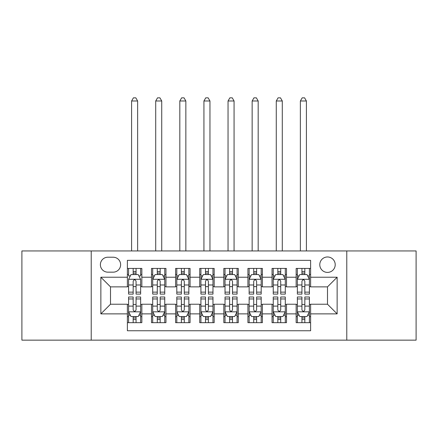 <?xml version="1.0" encoding="UTF-8"?>
<svg xmlns="http://www.w3.org/2000/svg" width="438" height="438" viewBox="0 0 438 438"><rect width="100%" height="100%" fill="white"/><g stroke="black" fill="none" stroke-linecap="round" stroke-linejoin="round"><path stroke-width="0.66" d="M327.498 256.975A7.714 7.714 0 0 0 319.778 264.689A7.714 7.714 0 0 0 327.498 272.403A7.714 7.714 0 0 0 335.212 264.689A7.714 7.714 0 0 0 327.498 256.975M346.781 340.151L416.1 340.151L416.1 250.947L346.781 250.947L346.781 340.151L91.219 340.151L91.219 250.947L21.9 250.947L21.9 340.151L91.219 340.151M310.619 268.428L296.154 268.428L296.154 277.227L286.507 277.227L286.507 286.868L296.154 286.868L296.154 277.227M286.507 277.227L286.507 268.428L272.042 268.428L272.042 277.227L262.4 277.227L262.4 286.868L272.042 286.868L272.042 277.227M262.4 277.227L262.4 268.428L247.93 268.428L247.93 277.227L238.288 277.227L238.288 286.868L247.93 286.868L247.93 277.227M238.288 277.227L238.288 268.428L223.823 268.428L223.823 277.227L214.177 277.227L214.177 286.868L223.823 286.868L223.823 277.227M214.177 277.227L214.177 268.428L199.712 268.428L199.712 277.227L190.07 277.227L190.07 286.868L199.712 286.868L199.712 277.227M190.07 277.227L190.07 268.428L175.6 268.428L175.6 277.227L165.958 277.227L165.958 286.868L175.6 286.868L175.6 277.227M165.958 277.227L165.958 268.428L151.493 268.428L151.493 286.868L141.846 286.868L141.846 268.428L127.381 268.428M127.381 322.675L141.846 322.675L141.846 304.229L151.493 304.229L151.493 322.675L165.958 322.675L165.958 304.229L175.6 304.229L175.6 313.871L165.958 313.871M175.6 313.871L175.6 322.675L190.07 322.675L190.07 304.229L199.712 304.229L199.712 313.871L190.07 313.871M199.712 313.871L199.712 322.675L214.177 322.675L214.177 304.229L223.823 304.229L223.823 313.871L214.177 313.871M223.823 313.871L223.823 322.675L238.288 322.675L238.288 304.229L247.93 304.229L247.93 313.871L238.288 313.871M247.93 313.871L247.93 322.675L262.4 322.675L262.4 304.229L272.042 304.229L272.042 313.871L262.4 313.871M272.042 313.871L272.042 322.675L286.507 322.675L286.507 304.229L296.154 304.229L296.154 313.871L286.507 313.871M107.852 272.162L113.157 272.162A7.473 7.473 0 0 0 120.631 264.689A7.473 7.473 0 0 0 113.157 257.216L107.852 257.216A7.473 7.473 0 0 0 100.379 264.689A7.473 7.473 0 0 0 107.852 272.162M346.781 250.947L91.219 250.947M310.619 277.227L310.619 260.347L127.381 260.347L127.381 286.868L110.502 286.868L110.502 304.229L127.381 304.229L127.381 330.75L310.619 330.75L310.619 304.229L327.498 304.229L327.498 286.868L310.619 286.868L310.619 277.227L337.14 277.227L337.14 313.871L310.619 313.871M127.381 313.871L100.86 313.871L100.86 277.227L127.381 277.227M296.154 313.871L296.154 322.675L310.619 322.675M127.381 274.451L128.586 274.451M133.168 274.451L136.059 274.451M140.642 274.451L141.846 274.451M127.381 286.627L128.586 286.627M133.168 286.627L136.059 286.627M140.642 286.627L141.846 286.627M127.381 304.47L128.586 304.47M133.168 304.47L136.059 304.47M140.642 304.47L141.846 304.47M127.381 316.647L128.586 316.647M133.168 316.647L136.059 316.647M140.642 316.647L141.846 316.647M151.493 286.627L152.698 286.627M157.28 286.627L160.171 286.627M164.754 286.627L165.958 286.627M151.493 274.451L152.698 274.451M157.28 274.451L160.171 274.451M164.754 274.451L165.958 274.451M151.493 304.47L152.698 304.47M157.28 304.47L160.171 304.47M164.754 304.47L165.958 304.47M151.493 316.647L152.698 316.647M157.28 316.647L160.171 316.647M164.754 316.647L165.958 316.647M175.6 304.47L176.81 304.47M181.387 304.47L184.283 304.47M188.86 304.47L190.07 304.47M175.6 316.647L176.81 316.647M181.387 316.647L184.283 316.647M188.86 316.647L190.07 316.647M175.6 274.451L176.81 274.451M181.387 274.451L184.283 274.451M188.86 274.451L190.07 274.451M175.6 286.627L176.81 286.627M181.387 286.627L184.283 286.627M188.86 286.627L190.07 286.627M199.712 304.47L200.916 304.47M205.499 304.47L208.389 304.47M212.972 304.47L214.177 304.47M199.712 316.647L200.916 316.647M205.499 316.647L208.389 316.647M212.972 316.647L214.177 316.647M199.712 274.451L200.916 274.451M205.499 274.451L208.389 274.451M212.972 274.451L214.177 274.451M199.712 286.627L200.916 286.627M205.499 286.627L208.389 286.627M212.972 286.627L214.177 286.627M223.823 304.47L225.028 304.47M229.611 304.47L232.501 304.47M237.084 304.47L238.288 304.47M223.823 316.647L225.028 316.647M229.611 316.647L232.501 316.647M237.084 316.647L238.288 316.647M223.823 274.451L225.028 274.451M229.611 274.451L232.501 274.451M237.084 274.451L238.288 274.451M223.823 286.627L225.028 286.627M229.611 286.627L232.501 286.627M237.084 286.627L238.288 286.627M247.93 304.47L249.14 304.47M253.717 304.47L256.613 304.47M261.19 304.47L262.4 304.47M247.93 316.647L249.14 316.647M253.717 316.647L256.613 316.647M261.19 316.647L262.4 316.647M247.93 274.451L249.14 274.451M253.717 274.451L256.613 274.451M261.19 274.451L262.4 274.451M247.93 286.627L249.14 286.627M253.717 286.627L256.613 286.627M261.19 286.627L262.4 286.627M272.042 304.47L273.246 304.47M277.829 304.47L280.72 304.47M285.302 304.47L286.507 304.47M272.042 316.647L273.246 316.647M277.829 316.647L280.72 316.647M285.302 316.647L286.507 316.647M272.042 274.451L273.246 274.451M277.829 274.451L280.72 274.451M285.302 274.451L286.507 274.451M272.042 286.627L273.246 286.627M277.829 286.627L280.72 286.627M285.302 286.627L286.507 286.627M296.154 304.47L297.358 304.47M301.941 304.47L304.832 304.47M309.414 304.47L310.619 304.47M296.154 316.647L297.358 316.647M301.941 316.647L304.832 316.647M309.414 316.647L310.619 316.647M296.154 274.451L297.358 274.451M301.941 274.451L304.832 274.451M309.414 274.451L310.619 274.451M296.154 286.627L297.358 286.627M301.941 286.627L304.832 286.627M309.414 286.627L310.619 286.627M110.502 286.868L100.86 277.227M110.502 304.229L100.86 313.871M337.14 277.227L327.498 286.868M337.14 313.871L327.498 304.229M136.059 268.428L136.059 274.571L136.059 271.56L133.168 271.56M140.642 292.141L136.059 292.141L136.059 294.101L140.642 294.101L140.642 279.395L138.233 274.571L131 274.571L128.586 279.395L128.586 294.101L133.168 294.101L133.168 292.141L128.586 292.141M130.332 275.902L128.586 275.902L128.586 268.428M128.586 275.951L128.586 271.56M140.642 275.951L140.642 271.56M138.895 275.902L140.642 275.902L140.642 268.428M133.168 274.571L133.168 268.428M136.059 292.141L136.059 281.201C135.096 279.345 134.132 279.345 133.168 281.201L133.168 289.337M128.586 284.985L133.168 284.985L133.168 292.141M137.631 250.947L137.631 100.981L131.603 100.981L131.603 250.947M131.603 100.981L133.409 97.849L135.818 97.849L137.631 100.981M133.168 319.537L136.059 319.537M128.586 298.962L133.168 298.962L133.168 296.997L128.586 296.997L128.586 311.703L131 316.526L138.233 316.526L140.642 311.703L140.642 296.997L136.059 296.997L136.059 298.962L140.642 298.962M140.642 311.703L140.642 322.675M128.586 311.703L128.586 322.675M136.059 316.526L136.059 322.675M133.168 322.675L133.168 316.526M133.168 298.962L133.168 309.896C134.132 311.752 135.096 311.752 136.059 309.896L136.059 298.962M160.171 271.56L157.28 271.56M164.754 292.141L160.171 292.141L160.171 294.101L164.754 294.101L164.754 279.395L162.339 274.571L155.107 274.571L152.698 279.395L152.698 294.101L157.28 294.101L157.28 292.141L152.698 292.141M152.698 279.395L152.698 268.428M164.754 279.395L164.754 268.428M157.28 274.571L157.28 268.428M160.171 268.428L160.171 274.571M160.171 292.141L160.171 281.201C159.208 279.345 158.244 279.345 157.28 281.201L157.28 292.141M161.737 250.947L161.737 100.981L155.709 100.981L155.709 250.947M155.709 100.981L157.521 97.849L159.93 97.849L161.737 100.981M184.283 271.56L181.387 271.56M188.86 292.141L184.283 292.141L184.283 294.101L188.86 294.101L188.86 279.395L186.451 274.571L179.219 274.571L176.81 279.395L176.81 294.101L181.387 294.101L181.387 292.141L176.81 292.141M176.81 279.395L176.81 268.428M188.86 279.395L188.86 268.428M181.387 274.571L181.387 268.428M184.283 268.428L184.283 274.571M184.283 292.141L184.283 281.201C183.319 279.345 182.356 279.345 181.387 281.201L181.387 292.141M185.849 250.947L185.849 100.981L179.821 100.981L179.821 250.947M179.821 100.981L181.628 97.849L184.042 97.849L185.849 100.981M208.389 271.56L205.499 271.56M212.972 292.141L208.389 292.141L208.389 294.101L212.972 294.101L212.972 279.395L210.563 274.571L203.331 274.571L200.916 279.395L200.916 294.101L205.499 294.101L205.499 292.141L200.916 292.141M200.916 279.395L200.916 268.428M212.972 279.395L212.972 268.428M205.499 274.571L205.499 268.428M208.389 268.428L208.389 274.571M208.389 292.141L208.389 281.201C207.426 279.345 206.462 279.345 205.499 281.201L205.499 292.141M209.961 250.947L209.961 100.981L203.933 100.981L203.933 250.947M203.933 100.981L205.74 97.849L208.149 97.849L209.961 100.981M232.501 271.56L229.611 271.56M237.084 292.141L232.501 292.141L232.501 294.101L237.084 294.101L237.084 279.395L234.669 274.571L227.437 274.571L225.028 279.395L225.028 294.101L229.611 294.101L229.611 292.141L225.028 292.141M225.028 279.395L225.028 268.428M237.084 279.395L237.084 268.428M229.611 274.571L229.611 268.428M232.501 268.428L232.501 274.571M232.501 292.141L232.501 281.201C231.538 279.345 230.574 279.345 229.611 281.201L229.611 292.141M234.067 250.947L234.067 100.981L228.039 100.981L228.039 250.947M228.039 100.981L229.851 97.849L232.26 97.849L234.067 100.981M157.28 322.675L157.28 316.526L157.28 319.537L160.171 319.537M154.444 315.201L152.698 315.201L152.698 298.962L157.28 298.962L157.28 296.997L152.698 296.997L152.698 311.703L155.107 316.526L162.339 316.526L164.754 311.703L164.754 306.113L164.754 322.675M164.754 315.146L164.754 319.537M164.754 298.962L164.754 296.997L160.171 296.997L160.171 298.962L164.754 298.962L164.754 306.113L160.171 306.113L160.171 301.76M152.698 315.146L152.698 319.537M152.698 315.201L152.698 322.675M160.171 316.526L160.171 322.675M157.28 298.962L157.28 309.896C158.244 311.752 159.208 311.752 160.171 309.896L160.171 298.962M181.387 322.675L181.387 316.526L181.387 319.537L184.283 319.537M178.556 315.201L176.81 315.201L176.81 298.962L181.387 298.962L181.387 296.997L176.81 296.997L176.81 311.703L179.219 316.526L186.451 316.526L188.86 311.703L188.86 306.113L188.86 322.675M188.86 315.146L188.86 319.537M188.86 298.962L188.86 296.997L184.283 296.997L184.283 298.962L188.86 298.962L188.86 306.113L184.283 306.113L184.283 301.76M176.81 315.146L176.81 319.537M176.81 315.201L176.81 322.675M184.283 316.526L184.283 322.675M181.387 298.962L181.387 309.896C182.35 311.752 183.314 311.752 184.283 309.896L184.283 298.962M205.499 322.675L205.499 316.526L205.499 319.537L208.389 319.537M202.663 315.201L200.916 315.201L200.916 298.962L205.499 298.962L205.499 296.997L200.916 296.997L200.916 311.703L203.331 316.526L210.563 316.526L212.972 311.703L212.972 306.113L212.972 322.675M212.972 315.146L212.972 319.537M212.972 298.962L212.972 296.997L208.389 296.997L208.389 298.962L212.972 298.962L212.972 306.113L208.389 306.113L208.389 301.76M200.916 315.146L200.916 319.537M200.916 315.201L200.916 322.675M208.389 316.526L208.389 322.675M205.499 298.962L205.499 309.896C206.462 311.752 207.426 311.752 208.389 309.896L208.389 298.962M229.611 322.675L229.611 316.526L229.611 319.537L232.501 319.537M226.774 315.201L225.028 315.201L225.028 298.962L229.611 298.962L229.611 296.997L225.028 296.997L225.028 311.703L227.437 316.526L234.669 316.526L237.084 311.703L237.084 306.113L237.084 322.675M237.084 315.146L237.084 319.537M237.084 298.962L237.084 296.997L232.501 296.997L232.501 298.962L237.084 298.962L237.084 306.113L232.501 306.113L232.501 301.76M225.028 315.146L225.028 319.537M225.028 315.201L225.028 322.675M232.501 316.526L232.501 322.675M229.611 298.962L229.611 309.896C230.574 311.752 231.538 311.752 232.501 309.896L232.501 298.962M256.613 271.56L253.717 271.56M261.19 292.141L256.613 292.141L256.613 294.101L261.19 294.101L261.19 279.395L258.781 274.571L251.549 274.571L249.14 279.395L249.14 294.101L253.717 294.101L253.717 292.141L249.14 292.141M249.14 279.395L249.14 268.428M261.19 279.395L261.19 268.428M253.717 274.571L253.717 268.428M256.613 268.428L256.613 274.571M256.613 292.141L256.613 281.201C255.65 279.345 254.686 279.345 253.717 281.201L253.717 292.141M258.179 250.947L258.179 100.981L252.151 100.981L252.151 250.947M252.151 100.981L253.958 97.849L256.372 97.849L258.179 100.981M253.717 322.675L253.717 316.526L253.717 319.537L256.613 319.537M250.886 315.201L249.14 315.201L249.14 298.962L253.717 298.962L253.717 296.997L249.14 296.997L249.14 311.703L251.549 316.526L258.781 316.526L261.19 311.703L261.19 306.113L261.19 322.675M261.19 315.146L261.19 319.537M261.19 298.962L261.19 296.997L256.613 296.997L256.613 298.962L261.19 298.962L261.19 306.113L256.613 306.113L256.613 301.76M249.14 315.146L249.14 319.537M249.14 315.201L249.14 322.675M256.613 316.526L256.613 322.675M253.717 298.962L253.717 309.896C254.681 311.752 255.644 311.752 256.613 309.896L256.613 298.962M280.72 271.56L277.829 271.56M285.302 292.141L280.72 292.141L280.72 294.101L285.302 294.101L285.302 279.395L282.893 274.571L275.661 274.571L273.246 279.395L273.246 294.101L277.829 294.101L277.829 292.141L273.246 292.141M273.246 279.395L273.246 268.428M285.302 279.395L285.302 268.428M277.829 274.571L277.829 268.428M280.72 268.428L280.72 274.571M280.72 292.141L280.72 281.201C279.756 279.345 278.792 279.345 277.829 281.201L277.829 292.141M282.291 250.947L282.291 100.981L276.263 100.981L276.263 250.947M276.263 100.981L278.07 97.849L280.479 97.849L282.291 100.981M277.829 322.675L277.829 316.526L277.829 319.537L280.72 319.537M274.993 315.201L273.246 315.201L273.246 298.962L277.829 298.962L277.829 296.997L273.246 296.997L273.246 311.703L275.661 316.526L282.893 316.526L285.302 311.703L285.302 306.113L285.302 322.675M285.302 315.146L285.302 319.537M285.302 298.962L285.302 296.997L280.72 296.997L280.72 298.962L285.302 298.962L285.302 306.113L280.72 306.113L280.72 301.76M273.246 315.146L273.246 319.537M273.246 315.201L273.246 322.675M280.72 316.526L280.72 322.675M277.829 298.962L277.829 309.896C278.792 311.752 279.756 311.752 280.72 309.896L280.72 298.962M304.832 271.56L301.941 271.56M309.414 292.141L304.832 292.141L304.832 294.101L309.414 294.101L309.414 279.395L307 274.571L299.767 274.571L297.358 279.395L297.358 294.101L301.941 294.101L301.941 292.141L297.358 292.141M297.358 279.395L297.358 268.428M309.414 279.395L309.414 268.428M301.941 274.571L301.941 268.428M304.832 268.428L304.832 274.571M304.832 292.141L304.832 281.201C303.868 279.345 302.904 279.345 301.941 281.201L301.941 292.141M306.397 250.947L306.397 100.981L300.369 100.981L300.369 250.947M300.369 100.981L302.182 97.849L304.591 97.849L306.397 100.981M301.941 322.675L301.941 316.526L301.941 319.537L304.832 319.537M299.105 315.201L297.358 315.201L297.358 298.962L301.941 298.962L301.941 296.997L297.358 296.997L297.358 311.703L299.767 316.526L307 316.526L309.414 311.703L309.414 306.113L309.414 322.675M309.414 315.146L309.414 319.537M309.414 298.962L309.414 296.997L304.832 296.997L304.832 298.962L309.414 298.962L309.414 306.113L304.832 306.113L304.832 301.76M297.358 315.146L297.358 319.537M297.358 315.201L297.358 322.675M304.832 316.526L304.832 322.675M301.941 298.962L301.941 309.896C302.904 311.752 303.868 311.752 304.832 309.896L304.832 298.962M151.493 313.871L141.846 313.871M151.493 277.227L141.846 277.227M140.582 279.274L128.646 279.274M140.642 284.985L136.059 284.985M136.059 273.093L133.168 273.093M128.646 311.823L140.582 311.823M140.642 315.201L138.895 315.201M130.332 315.201L128.586 315.201M136.059 306.113L140.642 306.113M128.586 306.113L133.168 306.113M133.168 318.004L136.059 318.004M164.693 279.274L152.758 279.274M152.698 275.902L154.444 275.902M163.007 275.902L164.754 275.902M157.28 284.985L152.698 284.985M164.754 284.985L160.171 284.985M160.171 273.093L157.28 273.093M188.8 279.274L176.87 279.274M176.81 275.902L178.556 275.902M187.114 275.902L188.86 275.902M181.387 284.985L176.81 284.985M188.86 284.985L184.283 284.985M184.283 273.093L181.387 273.093M212.912 279.274L200.976 279.274M200.916 275.902L202.663 275.902M211.226 275.902L212.972 275.902M205.499 284.985L200.916 284.985M212.972 284.985L208.389 284.985M208.389 273.093L205.499 273.093M237.024 279.274L225.088 279.274M225.028 275.902L226.774 275.902M235.337 275.902L237.084 275.902M229.611 284.985L225.028 284.985M237.084 284.985L232.501 284.985M232.501 273.093L229.611 273.093M152.758 311.823L164.693 311.823M164.754 315.201L163.007 315.201M152.698 306.113L157.28 306.113M157.28 318.004L160.171 318.004M176.87 311.823L188.8 311.823M188.86 315.201L187.114 315.201M176.81 306.113L181.387 306.113M181.387 318.004L184.283 318.004M200.976 311.823L212.912 311.823M212.972 315.201L211.226 315.201M200.916 306.113L205.499 306.113M205.499 318.004L208.389 318.004M225.088 311.823L237.024 311.823M237.084 315.201L235.337 315.201M225.028 306.113L229.611 306.113M229.611 318.004L232.501 318.004M261.13 279.274L249.2 279.274M249.14 275.902L250.886 275.902M259.444 275.902L261.19 275.902M253.717 284.985L249.14 284.985M261.19 284.985L256.613 284.985M256.613 273.093L253.717 273.093M249.2 311.823L261.13 311.823M261.19 315.201L259.444 315.201M249.14 306.113L253.717 306.113M253.717 318.004L256.613 318.004M285.242 279.274L273.307 279.274M273.246 275.902L274.993 275.902M283.556 275.902L285.302 275.902M277.829 284.985L273.246 284.985M285.302 284.985L280.72 284.985M280.72 273.093L277.829 273.093M273.307 311.823L285.242 311.823M285.302 315.201L283.556 315.201M273.246 306.113L277.829 306.113M277.829 318.004L280.72 318.004M309.354 279.274L297.418 279.274M297.358 275.902L299.105 275.902M307.668 275.902L309.414 275.902M301.941 284.985L297.358 284.985M309.414 284.985L304.832 284.985M304.832 273.093L301.941 273.093M297.418 311.823L309.354 311.823M309.414 315.201L307.668 315.201M297.358 306.113L301.941 306.113M301.941 318.004L304.832 318.004"/></g></svg>
